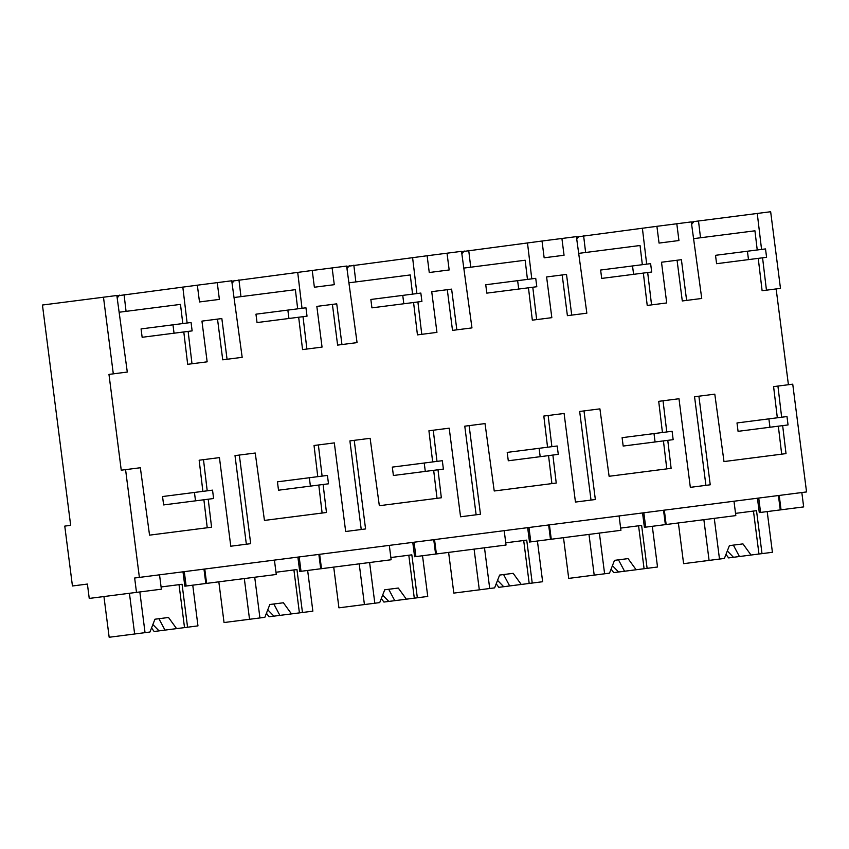 <?xml version="1.0" encoding="UTF-8"?>
<svg xmlns="http://www.w3.org/2000/svg" width="849" height="849" viewBox="0 0 849 849"><rect width="100%" height="100%" fill="white"/><g stroke="black" fill="none" stroke-linecap="round" stroke-linejoin="round"><path stroke-width="1.27" d="M691.341 222.289L693.973 221.568L691.627 224.38M762.572 257.809L766.445 290.178L780.475 288.373L770.659 211.741L693.973 221.568M698.504 220.984L700.51 237.762M757.255 213.46L761.564 249.415M766.445 290.178L762.115 290.729L758.242 258.361M757.234 249.977L754.941 230.801L693.58 238.654M776.145 288.936L788.413 384.724M777.323 417.782L773.598 386.624L792.743 384.173L806.55 491.932L134.651 578.01L136.498 592.379L89.241 598.428L87.405 584.059L72.441 585.98L64.768 526.104L70.669 525.351L42.45 305.024L103.482 297.214L113.299 373.847L108.969 374.398L121.248 470.187L125.578 469.635L139.385 577.405M801.827 492.537L803.663 506.906L781.048 509.803L779.212 495.434M199.494 301.947L219.392 299.4L199.494 301.947L197.339 285.19L116.897 295.877M314.374 287.227L334.283 284.68L314.374 287.227L312.23 270.47L231.788 281.157M429.265 272.518L449.174 269.961L429.265 272.518L427.121 255.751L346.679 266.437M544.156 257.799L564.054 255.252L544.156 257.799L542.012 241.031L461.559 251.718M659.047 243.079L678.945 240.532L659.047 243.079L656.903 226.312L576.45 237.009M188.128 331.397L192.001 363.765L207.156 361.823L201.945 321.113L207.559 320.391M192.001 363.765L187.671 364.317L183.798 331.948M182.79 323.565L180.487 304.388L119.125 312.241M203.887 499.764L207.241 527.76L149.551 535.146L211.571 527.197L208.217 499.212M202.879 491.38L199.154 460.211L203.484 459.659L207.209 490.818M239.333 455.064L250.688 543.668L230.779 546.215L246.348 544.22L235.003 455.616L255.241 453.026L264.442 520.426L322.121 513.04L318.778 485.044M317.77 476.66L314.034 445.492L318.375 444.94L322.1 476.098M354.224 440.344L365.569 528.948L345.67 531.506L361.239 529.511L349.894 440.896L370.132 438.307L379.333 505.707L437.012 498.321L433.669 470.335M432.661 461.941L428.925 430.772L433.255 430.22L436.991 461.389M469.115 425.625L480.46 514.239L460.561 516.786L476.13 514.791L464.774 426.177L485.023 423.587L494.224 490.987L551.903 483.601L548.55 455.616M547.552 447.221L543.816 416.052L548.146 415.501L551.882 446.67M583.995 410.905L595.351 499.52L575.452 502.067L591.021 500.072L579.665 411.468L599.914 408.868L609.104 476.278L666.794 468.881L663.44 440.896M662.432 432.502L658.707 401.344L663.037 400.781L666.773 431.95M698.886 396.196L710.242 484.8L690.333 487.347L705.912 485.352L694.556 396.748L714.794 394.159L723.995 461.559L781.685 454.173L778.331 426.177M656.903 226.312L691.288 221.907L701.741 298.466L682.288 300.96L677.067 260.24M647.681 272.529L651.554 304.887L666.72 302.944L661.498 262.235L667.123 261.513M651.554 304.887L647.225 305.449L643.351 273.081M642.343 264.697L640.05 245.51L578.689 253.373M564.054 255.252L561.911 238.484L576.397 236.627L586.85 313.185L567.397 315.669L562.187 274.959M532.79 287.249L536.664 319.606L551.829 317.664L546.607 276.954L552.232 276.233M536.664 319.606L532.334 320.169L528.46 287.8M527.452 279.406L525.16 260.229L463.798 268.093M449.174 269.961L447.02 253.204L461.516 251.346L471.959 327.894L452.506 330.388L447.296 289.679M417.899 301.957L421.773 334.326L436.938 332.383L431.727 291.674L437.341 290.952M421.773 334.326L417.443 334.877L413.569 302.52M412.561 294.125L410.269 274.949L348.907 282.813M334.283 284.68L332.129 267.923L346.625 266.066L357.068 342.614L337.615 345.108L332.405 304.398M303.019 316.677L306.892 349.045L322.047 347.103L316.836 306.393L322.45 305.672M306.892 349.045L302.552 349.597L298.678 317.239M297.681 308.845L295.378 289.668L234.016 297.521M219.392 299.4L217.248 282.632L231.735 280.786L242.177 357.333L222.735 359.827L217.514 319.118M230.779 546.215L219.435 457.611L203.484 459.659M125.578 469.635L140.35 467.746L149.551 535.146M777.928 386.072L781.653 417.23M782.661 425.625L786.015 453.61L723.995 461.559M690.333 487.347L678.988 398.743L663.037 400.781M667.77 440.344L671.124 468.33L609.104 476.278M575.452 502.067L564.097 413.463L548.146 415.501M552.879 455.053L556.233 483.049L494.224 490.987M460.561 516.786L449.206 428.172L433.255 430.22M437.999 469.773L441.342 497.769L379.333 505.707M345.67 531.506L334.315 442.891L318.375 444.94M323.108 484.492L326.462 512.488L264.442 520.426M781.048 509.803L780.263 509.909L778.416 495.54M758.73 498.055L760.577 512.425L780.263 509.909M760.577 512.425L759.282 512.594L757.435 498.225M678.945 240.532L676.802 223.765M661.498 262.235L681.407 259.688L686.618 300.397M664.321 510.153L666.157 524.523L688.772 521.626L735.818 515.598L733.982 501.228M642.375 228.179L646.673 264.135M666.157 524.523L665.372 524.629L663.536 510.26M643.839 512.775L645.686 527.144L665.372 524.629M645.686 527.144L644.391 527.314L642.555 512.945M159.527 574.815L161.374 589.185L136.498 592.379M103.482 297.214L116.844 295.494L127.297 372.053L113.299 373.847M274.418 560.107L276.265 574.476L240.299 579.082L206.604 583.39L204.768 569.021M206.604 583.39L205.819 583.496L203.972 569.127M182.811 287.047L187.12 323.002M124.06 294.571L126.066 311.36M201.945 321.113L221.844 318.555L227.065 359.265M119.529 295.155L117.183 297.967M184.286 571.653L186.133 586.022L205.819 583.496M186.133 586.022L184.838 586.181L182.991 571.812M542.012 241.031L561.911 238.484M546.607 276.954L566.516 274.407L571.727 315.117M527.484 242.899L531.782 278.854M579.092 236.287L576.736 239.1M583.613 235.704L585.619 252.482M549.43 524.873L551.266 539.242L573.892 536.345L620.927 530.317L619.091 515.948M551.266 539.242L550.481 539.338L548.645 524.969M528.959 527.494L530.795 541.864L550.481 539.338M530.795 541.864L529.5 542.033L527.664 527.664M427.121 255.751L447.02 253.204M431.727 291.674L451.626 289.127L456.836 329.837M412.593 257.608L416.901 293.574M464.201 250.996L461.845 253.819M468.722 250.423L470.728 267.202M434.539 539.593L436.386 553.962L459.001 551.065L506.036 545.037L504.2 530.667M436.386 553.962L435.59 554.057L433.754 539.688M414.068 542.214L415.904 556.583L435.59 554.057M415.904 556.583L414.609 556.742L412.773 542.384M312.23 270.47L332.129 267.923M316.836 306.393L336.735 303.836L341.956 344.556M297.702 272.327L302.011 308.293M349.31 265.716L346.965 268.528M353.831 265.143L355.848 281.921M319.649 554.312L321.495 568.681L344.11 565.784L391.156 559.756L389.309 545.387M321.495 568.681L320.71 568.777L318.863 554.408M299.177 556.933L301.013 571.303L320.71 568.777M301.013 571.303L299.729 571.462L297.882 557.093M197.339 285.19L217.248 282.632M234.42 280.435L232.074 283.248M238.94 279.852L240.957 296.641M747.417 251.23L765.511 248.916L766.583 257.3L748.489 259.614L747.417 251.23L715.516 255.316L716.588 263.699L748.489 259.614M632.526 265.949L650.621 263.636L651.692 272.009L633.598 274.333L632.526 265.949L600.625 270.035L601.708 278.419L633.598 274.333M517.635 280.669L535.73 278.345L536.801 286.729L518.707 289.053L517.635 280.669L485.745 284.755L486.817 293.138L518.707 289.053M402.744 295.388L420.839 293.064L421.911 301.448L403.816 303.762L402.744 295.388L370.854 299.474L371.926 307.847L403.816 303.762M287.853 310.097L305.948 307.784L307.03 316.168L288.936 318.481L287.853 310.097L255.963 314.183L257.035 322.567L288.936 318.481M172.973 324.817L191.067 322.503L192.139 330.887L174.045 333.201L172.973 324.817L141.072 328.903L142.144 337.286L174.045 333.201M768.886 418.865L786.981 416.551L788.052 424.935L769.958 427.249L768.886 418.865L736.996 422.951L738.068 431.334L769.958 427.249M653.995 433.584L672.09 431.271L673.161 439.655L655.078 441.968L653.995 433.584L622.105 437.67L623.177 446.054L655.078 441.968M539.115 448.304L557.199 445.99L558.281 454.364L540.187 456.688L539.115 448.304L507.214 452.39L508.286 460.774L540.187 456.688M424.224 463.023L442.318 460.699L443.39 469.083L425.296 471.407L424.224 463.023L392.323 467.109L393.395 475.493L425.296 471.407M309.333 477.743L327.427 475.419L328.499 483.803L310.405 486.116L309.333 477.743L277.432 481.829L278.514 490.202L310.405 486.116M194.442 492.452L212.537 490.138L213.608 498.522L195.514 500.836L194.442 492.452L162.552 496.538L163.624 504.922L195.514 500.836M767.199 511.576L772.41 552.296L728.58 557.91L725.991 554.344M751.025 555.034L742.96 543.891L729.387 545.631L724.399 558.44L683.604 563.672L678.383 522.952M733.472 557.284L727.317 550.948M709.085 560.404L703.874 519.694M739.437 556.519L733.366 545.122M719.496 559.067L714.274 518.357M762.009 553.622L756.512 510.684L735.531 513.369L753.466 511.077L758.964 554.015M652.308 526.295L657.519 567.005L613.689 572.629L611.11 569.063M636.134 569.753L628.069 558.61L614.506 560.351L609.508 573.16L568.713 578.392L563.492 537.672M618.581 572.003L612.426 565.657M594.194 575.123L588.983 534.414M624.546 571.239L618.486 559.841M604.605 573.786L599.383 533.076M647.118 568.342L641.621 525.404L620.64 528.089L638.575 525.796L644.083 568.734M537.417 541.015L542.638 581.724L498.798 587.338L496.219 583.772M521.244 584.462L513.178 573.33L499.615 575.07L494.617 587.879L453.822 593.101L448.612 552.391M503.69 586.712L497.546 580.376M479.314 589.843L474.092 549.123M509.655 585.948L503.595 574.561M489.714 588.506L484.492 547.796M532.227 583.061L526.73 540.123L505.749 542.808L523.695 540.516L529.192 583.454M422.526 555.734L427.747 596.444L383.907 602.058L381.328 598.492M406.353 599.182L398.298 588.049L384.724 589.79L379.726 602.599L338.931 607.82L333.721 567.111M388.8 601.432L382.655 595.096M364.423 604.562L359.201 563.842M394.764 600.668L388.704 589.28M374.823 603.225L369.612 562.516M417.337 597.781L411.839 554.843L390.869 557.528L408.804 555.225L414.301 598.163M307.646 570.454L312.857 611.163L269.016 616.777L266.437 613.211M291.472 613.901L283.407 602.769L269.833 604.499L264.846 617.319L224.04 622.54L218.83 581.83M273.919 616.151L267.764 609.815M249.532 619.271L244.321 578.562M279.883 615.387L273.813 603.989M259.932 617.945L254.721 577.235M302.456 612.5L296.948 569.552L275.978 572.247L293.913 569.944L299.41 612.882M192.755 585.173L197.966 625.883L154.136 631.497L151.547 627.931M176.581 628.621L168.516 617.478L154.942 619.218L149.955 632.027L109.16 637.259L103.939 596.55M159.028 630.871L152.873 624.535M134.641 633.991L129.43 593.281M164.993 630.107L158.922 618.709M145.041 632.664L139.83 591.944M187.565 627.209L182.068 584.271L161.087 586.956L179.022 584.664L184.52 627.602"/></g></svg>
